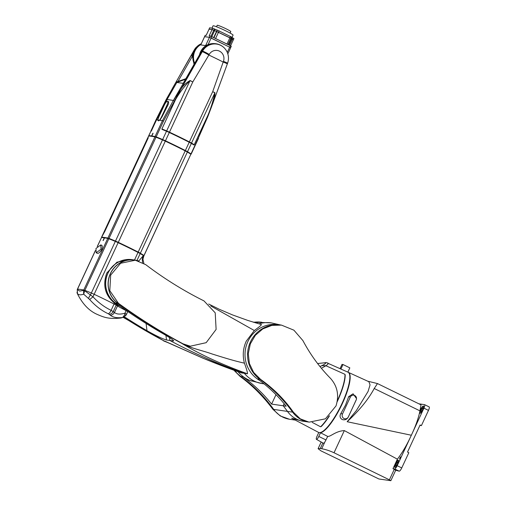 <?xml version="1.0" encoding="UTF-8"?>
<svg xmlns="http://www.w3.org/2000/svg" width="506" height="506" viewBox="0 0 506 506"><rect width="100%" height="100%" fill="white"/><g stroke="black" fill="none" stroke-linecap="round" stroke-linejoin="round"><path stroke-width="0.76" d="M80.422 289.451A273.986 21.17 24.9 0 1 83.762 290.014L84.863 290.374A24.452 1.891 24.9 0 1 91.346 293.031A7.489 0.576 24.9 0 1 94.148 294.29A56.147 4.339 24.9 0 1 114.052 304.024A7.489 0.576 24.9 0 1 116.203 305.188A24.452 1.891 24.9 0 1 117.493 305.959A20.588 1.594 -155.1 0 0 126.127 310.627L127.79 311.639L126.127 310.627A20.588 1.594 24.9 0 1 117.493 305.959A24.452 1.891 -155.1 0 0 116.203 305.188A7.489 0.576 -155.1 0 0 114.052 304.024A56.147 4.339 -155.1 0 0 94.148 294.29A7.489 0.576 -155.1 0 0 91.346 293.031A24.452 1.891 -155.1 0 0 84.863 290.374L83.762 290.014A273.986 21.17 -155.1 0 0 80.422 289.451A273.986 21.17 -155.1 0 0 77.544 289.116A273.986 21.17 24.9 0 1 80.422 289.451M95.362 250.565L77.266 289.521L79.67 291.07L83.585 290.4L84.685 290.76L92.984 296.801C98.461 302.683 104.508 307.199 111.118 310.33L114.457 312.499A4.491 3.668 130.5 0 1 110.34 315.27C113.097 317.426 117.196 318.173 122.629 317.496L120.978 317.996C109.321 319.273 104.356 317.635 96.304 313.992C88.708 310.406 82.44 303.708 77.494 293.904L77.216 293.24C78.215 294.96 80.372 295.276 83.673 294.169L89.682 299.546L92.984 296.801L118.126 242.678A7.489 0.576 -155.1 0 0 115.324 241.419A24.452 1.891 -155.1 0 0 108.841 238.762L107.74 238.402A273.986 21.17 -155.1 0 0 104.495 237.852L103.237 240.559A273.986 21.17 -155.1 0 0 103.142 240.546A273.986 21.17 -155.1 0 0 103.047 240.533L104.306 237.826A273.986 21.17 -155.1 0 0 101.523 237.504L97.241 246.523M126.222 310.418L124.919 313.22L126.589 314.232L127.683 311.652M120.978 317.996L123.806 317.142L122.629 317.496L124.729 314.789L124.919 313.22C120.181 314.568 116.69 314.327 114.457 312.499L117.822 305.251L114.476 303.107C105.039 295.251 102.478 285.22 106.779 273.012L116.956 262.171L131.092 259.502L132.155 259.66A23.953 23.124 -81.8 0 1 132.205 259.667M115.324 241.419L90.378 295.118A4.491 1.663 129.2 0 0 88.626 298.502M108.841 238.762L84.647 290.811L83.673 294.169L83.579 290.406L84.647 290.811M77.266 289.521L77.254 289.546A3.744 0.379 24.6 0 1 77.361 289.508L77.216 293.24L76.969 292.462M124.729 314.789A2.992 0.639 29.3 0 0 126.196 314.998L126.589 314.232M116.525 304.504L113.255 311.544A4.491 3.384 129.8 0 1 109.239 314.359L110.34 315.27M114.476 303.107L111.118 310.33A4.491 1.986 115.3 0 1 108.297 313.783L109.239 314.359M89.682 299.546C95.273 305.82 101.478 310.564 108.297 313.783M101.017 245.119C102.351 244.923 102.61 246.422 101.795 249.616C99.758 252.57 98.24 253.778 97.247 253.24L96.191 252.798L100.991 249.224L100.77 244.917L95.969 248.497L96.191 252.798M118.347 304.871A23.953 23.124 -81.8 0 1 107.879 273.177A23.953 23.124 -81.8 0 1 132.155 259.66M142.762 257.377A1.872 0.904 1.6 0 0 143.078 257.092L142.913 256.106L143.249 256.719A1.872 1.626 -18 0 0 143.078 257.092L143.078 257.13A1.872 0.885 -178 0 1 142.755 257.409L142.913 256.106L138.777 261.02M143.875 263.373L142.932 259.173L143.849 255.992L142.8 258.623L143.078 257.13M142.958 257.946L142.755 257.409L142.445 258.18L142.268 259.863A2.992 0.816 168.8 0 0 142.932 259.173M143.084 257.68L143.223 257.295L143.084 257.68M142.629 262.658L142.268 259.863M143.672 255.796A24.452 1.891 -155.1 0 0 140.181 253.576A7.489 0.576 -155.1 0 0 138.024 252.412A56.147 4.339 -155.1 0 0 118.126 242.678M117.822 305.251L120.175 306.181M148.15 138.1L148.094 138.03A273.986 21.17 -155.1 0 1 148.182 138.037L104.47 232.127A273.986 21.17 24.9 0 0 104.388 232.121L101.681 237.162A273.986 21.17 24.9 0 1 104.559 237.504A273.986 21.17 24.9 0 1 107.898 238.067L154.906 136.867L156.006 137.234A24.452 1.891 24.9 0 1 162.489 139.884A7.489 0.576 24.9 0 1 165.291 141.142A56.147 4.339 24.9 0 1 185.196 150.877A7.489 0.576 24.9 0 1 187.353 152.04A24.452 1.891 24.9 0 1 190.844 154.267L143.906 255.675A273.986 21.17 24.9 0 1 143.445 255.631M154.906 136.867A273.986 21.17 -155.1 0 0 151.566 136.304A273.986 21.17 -155.1 0 0 148.688 135.969L147.935 137.961M190.844 154.267L144.008 255.65M147.752 137.796L148.688 135.969M143.831 255.46A24.452 1.891 -155.1 0 0 140.339 253.234A7.489 0.576 -155.1 0 0 138.182 252.07A56.147 4.339 -155.1 0 0 118.284 242.342A7.489 0.576 -155.1 0 0 115.482 241.084A24.452 1.891 -155.1 0 0 108.999 238.427L107.898 238.067M101.681 237.162L101.75 237.377A24.452 1.891 -155.1 0 0 101.984 237.542M147.682 138.505L104.54 231.957L104.141 231.856L104.438 232.121M147.638 138.233L104.249 232.007M278.224 324.643L280.779 325.01A29.943 28.912 98.2 0 0 249.559 344.01A29.943 28.912 98.2 0 0 259.799 379.253A149.719 144.545 -81.8 0 1 292.626 412.143A25.566 24.68 98.2 0 0 308.824 422.055L300.292 418.848L293.436 412.263C284.53 399.544 273.582 388.576 260.584 379.367L253.632 372.41L249.395 363.498L248.275 353.624L250.331 343.871L255.347 335.32L262.791 328.925L271.842 325.396L281.456 325.105L293.897 330.178L302.898 340.582C310.431 354.744 319.615 367.324 330.462 378.324C337.432 386.167 339.279 395.363 336.009 405.907L325.44 418.823L309.274 422.118M233.93 370.234L240.084 376.401L240.875 376.515A149.719 144.545 -81.8 0 1 273.702 409.405A25.566 24.68 -81.8 0 0 289.9 419.316A25.566 24.68 -81.8 0 1 273.702 409.405A149.719 144.545 98.2 0 0 240.875 376.515L243.044 376.831A149.719 144.545 -81.8 0 1 271.614 404.098L283.196 405.774L284.157 403.706L283.196 405.774A149.719 144.545 -81.8 0 1 287.459 411.397A25.566 24.68 98.2 0 0 303.657 421.308A25.566 24.68 -81.8 0 1 287.459 411.397A149.719 144.545 98.2 0 0 283.196 405.774L286.194 406.204A149.719 144.545 98.2 0 0 257.624 378.937L260.584 379.367M312.189 422.358L320.589 426.798A33.364 8.305 -63.9 0 0 328.78 416.413M337.319 400.79A33.364 8.305 -63.9 0 0 344.965 374.326L325.921 365.737L321.405 368.279M325.921 365.737L321.93 365.655L319.975 366.534M317.61 363.542L324.903 362.745C326.433 362.998 325.32 364.01 321.55 365.775L321.93 365.655M293.436 412.263L292.626 412.143A25.566 24.68 98.2 0 0 308.824 422.055L301.721 421.024L291.658 418.196L318.546 432.396A33.51 8.343 -63.9 0 0 336.863 413.44A33.51 8.343 -63.9 0 0 347.989 372.195L326.446 362.625A3.744 3.612 -81.8 0 0 324.903 362.745M281.456 325.105L280.779 325.01A29.943 28.912 98.2 0 0 249.648 343.77A29.943 28.912 98.2 0 0 259.799 379.253A149.719 144.545 98.2 0 1 292.626 412.143L272.886 409.291L280.267 415.951L289.445 419.246L294.916 420.043M261.811 322.265A29.943 28.912 -81.8 0 0 253.683 322.297A29.943 28.912 -81.8 0 1 261.811 322.265L253.247 322.164M344.965 375.401L345.206 374.883A33.371 8.305 116.1 0 1 337.141 401.821M327.401 362.903C328.881 363.207 328.293 364.187 325.63 365.844M345.041 374.592A33.371 8.305 116.1 0 1 345.041 374.807L344.972 374.959M240.875 376.515A29.943 28.912 -81.8 0 1 234.74 370.525A29.943 28.912 -81.8 0 0 240.875 376.515M243.044 376.831A29.943 28.912 98.2 0 0 251.874 381.094M239.528 373.415A29.943 28.912 -81.8 0 1 238.003 371.682A30.006 28.968 98.2 0 0 250.451 380.601L262.589 383.643A30.695 29.633 -81.8 0 1 244.322 373.283L247.472 373.789C222.425 364.763 200.711 354.75 182.337 343.745L184.348 344.637M329.545 415.723A33.371 8.305 116.1 0 1 321.19 426.583L321.531 425.856M321.146 426.248L321.19 426.583M275.985 394.686L271.614 404.098M340.083 368.589L342.031 364.383L342.998 364.522L340.93 368.975M347.856 372.131L349.836 367.868L342.998 364.522M240.084 376.401C252.424 385.49 263.36 396.451 272.886 409.291M231.255 46.331L230.628 47.684L211.147 38.026L209.459 37.336L204.607 36.691M231.312 46.324L230.338 45.749L227.27 52.358M199.484 54.869A14.598 14.092 -81.8 0 1 203.798 47.355A14.598 14.092 -81.8 0 1 208.099 44.585L205.613 45.61L200.787 44.907L205.234 35.331M209.06 29.209L212.077 29.588L209.168 35.85L210.085 35.983L205.613 45.61M205.259 35.281L206.176 35.414L209.086 29.152L212.077 29.588L214.582 30.676A12.163 0.942 24.9 0 1 216.517 31.461L230.881 38.348L229.907 37.773L226.998 44.035L230.338 45.749M210.97 36.305L214.399 28.924L212.71 28.235L212.077 29.588L214.582 30.676L211.793 36.679L210.085 35.983M208.099 44.585L211.78 36.672L227.966 44.591M228.731 44.964L231.52 38.962A12.163 0.942 24.9 0 0 230.812 38.488A12.163 0.942 24.9 0 1 231.52 38.962L233.304 39.93L232.33 39.354L229.541 45.363M214.152 37.836L226.998 44.035M231.451 37.001L217.447 30.151L216.517 31.461L217.15 30.107A12.163 0.942 -155.1 0 0 215.214 29.323L214.582 30.676A12.163 0.942 24.9 0 1 216.517 31.461L213.665 37.596M230.11 33.067L230.787 31.606A7.489 0.576 -155.1 0 0 225.929 28.734A7.489 0.576 -155.1 0 0 217.207 25.3L216.53 26.761M231.976 37.488L233.07 35.135A11.043 0.854 -155.1 0 0 225.904 30.898A11.043 0.854 -155.1 0 0 213.039 25.831L211.976 28.127M213.93 37.729L216.821 31.505L229.907 37.773L230.534 36.419M206.132 35.407L209.693 27.855M231.52 38.962L232.33 39.354L232.962 38.001L232.146 37.602L231.52 38.962M214.399 28.924L215.214 29.323M212.71 28.235L209.718 27.798M233.88 38.582L232.962 38.001M232.146 37.602A12.163 0.942 -155.1 0 0 231.444 37.134M145.69 264.625C164.153 278.654 183.583 290.741 203.981 300.899L215.214 312.828L216.113 329.425L206.176 342.676L190.3 346.205L183.02 343.821C160.769 331.923 139.251 318.426 118.455 303.322L109.808 290.678L110.675 275.106L120.605 263.265L135.311 260.229L145.69 264.625M135.311 260.229L134.647 260.135A23.839 23.017 98.2 0 0 109.891 274.992A23.839 23.017 98.2 0 0 117.809 303.227A561.451 542.046 98.2 0 0 182.464 343.738A23.953 23.124 98.2 0 0 189.756 346.129L190.193 346.193M259.742 380.499A29.943 28.912 -81.8 0 1 247.883 341.537A29.943 28.912 -81.8 0 1 279.495 324.852M208.712 304.03L219.225 309.248L232.545 314.928L247.776 320.418L261.45 324.574C261.419 325.086 259.047 327.072 254.322 330.526L246.232 341.215C243.025 348.349 242.425 355.661 244.43 363.156C246.618 369.152 247.63 372.694 247.472 373.789M149.466 324.681A561.451 542.046 -81.8 0 1 117.803 303.366A23.953 23.124 -81.8 0 1 110.39 273.537A23.953 23.124 -81.8 0 1 134.666 260.021L132.249 259.673A23.953 23.124 98.2 0 0 107.974 273.189A23.953 23.124 98.2 0 0 118.164 304.738M134.666 260.021A23.953 23.124 -81.8 0 1 138.941 261.077M258.895 323.846A30.695 29.633 -81.8 0 1 271.38 322.891A30.695 29.633 98.2 0 0 258.895 323.846M123.205 317.363L164.235 341.019A561.451 542.046 -81.8 0 1 123.578 317.243A561.451 542.046 98.2 0 0 164.235 341.019A23.839 23.017 98.2 0 0 167.461 342.404A23.839 23.017 -81.8 0 1 164.235 341.019L202.659 358.052C214.81 363.163 228.984 368.583 241.647 372.947L244.322 373.283A561.451 542.046 -81.8 0 1 169.889 340.475L169.542 337.641L169.889 340.475A561.451 542.046 98.2 0 0 244.322 373.283A30.695 29.633 98.2 0 0 262.589 383.643L264.031 383.839M117.803 303.366L115.874 303.088A561.451 542.046 98.2 0 0 161.458 332.771C170.174 337.755 174.108 340.481 173.267 340.962L166.512 339.988C162.306 338.786 155.791 335.68 146.974 330.677A561.451 542.046 -81.8 0 1 124.425 316.819M173.735 340.829L173.267 340.962L173.172 340.171M244.43 363.156C233.734 360.816 222.191 357.128 212.254 354.029C201.856 350.304 192.59 348.824 182.337 343.745M254.322 330.526L210.698 305.928M163.59 340.924L168.112 342.707M280.735 325.004L271.38 322.891L258.876 322.373A30.006 28.968 98.2 0 0 255.385 322.815M165.045 341.24L166.335 341.86M190.439 142.894L194.228 144.748A24.452 1.891 -155.1 0 0 191.515 143.071A7.489 0.576 -155.1 0 0 189.364 141.908A56.147 4.339 -155.1 0 0 169.459 132.18L192.792 81.953L190.022 80.631A3.744 1.366 115.7 0 1 190.085 80.511L192.792 81.953L209.237 54.42A8.197 7.913 -81.8 0 1 223.443 61.365A7.489 0.411 20 0 1 227.573 63.282A14.408 13.909 98.2 0 0 227.143 52.074A14.408 13.909 98.2 0 0 215.227 43.946A14.408 13.909 98.2 0 0 202.596 51.081L180.598 89.802L175.531 99.638L161.914 128.948L167.802 131.826M194.228 144.748L207.846 115.438L212.103 105.21L227.346 63.895A7.489 0.316 -159.8 0 0 227.352 63.882A7.489 0.316 -159.8 0 0 223.19 62.042L212.691 91.681L214.93 92.661C214.974 96.501 214.032 100.681 212.103 105.21L222.166 77.987M169.459 132.18A7.489 0.576 -155.1 0 0 166.657 130.915A24.452 1.891 -155.1 0 0 161.914 128.948M166.657 130.915L190.022 80.631C184.545 86.058 179.712 92.396 175.531 99.638L161.838 129.119A24.452 1.891 -155.1 0 1 162.217 129.27L164.829 130.548M190.085 80.511C185.974 82.864 182.811 85.957 180.598 89.802L163.527 121.048L156.164 136.892A24.452 1.891 24.9 0 1 162.647 139.548A7.489 0.576 24.9 0 1 165.449 140.807A56.147 4.339 24.9 0 1 167.701 141.863A56.147 4.339 24.9 0 1 185.354 150.541A7.489 0.576 24.9 0 1 187.505 151.705A24.452 1.891 24.9 0 1 190.996 153.925L191.072 154.14A273.986 21.17 24.9 0 1 190.61 154.096M223.443 61.365L223.19 62.042A56.147 4.339 -155.1 0 0 208.877 55.046A7.489 0.645 -150 0 0 202.28 51.637L180.598 89.802L174.317 98.891L175.525 99.644M214.93 92.661A3.744 2.878 116.5 0 1 214.879 92.788C213.323 100.441 210.977 107.993 207.846 115.438L211.268 107.519L219.99 83.895M191.515 143.071L214.879 92.788L212.691 91.681L189.364 141.908M186.442 63.655L194.291 49.879A14.408 13.909 -81.8 0 1 195.942 47.558A14.408 13.909 -81.8 0 0 194.291 49.879L193.975 50.436A7.489 0.835 -150.3 0 0 193.962 50.448L194.279 49.892A7.489 0.74 29.8 0 1 194.279 49.892A7.489 0.74 29.8 0 1 194.291 49.879A7.489 0.74 29.8 0 1 194.468 49.841A14.579 14.073 -81.8 0 1 201.287 43.725M186.41 63.705L193.975 50.436A7.489 0.835 -150.3 0 1 194.159 50.379L194.468 49.841A273.986 27.071 29.8 0 1 194.721 49.854A14.636 14.13 -81.8 0 1 201.217 43.864A14.636 14.13 98.2 0 0 194.734 49.854L193.52 52.858A14.636 14.13 98.2 0 0 194.31 63.889M172.293 88.601L194.159 50.379M167.037 97.955A3.744 0.765 28.6 0 1 167.176 97.854L166.329 99.416L167.075 99.467L156.556 119.814L151.319 131.092A24.452 1.891 24.9 0 1 151.104 130.921L156.012 119.789L166.189 99.518L187.96 60.992M201.186 43.946A14.636 14.13 98.2 0 0 193.52 52.858L194.734 49.854M150.927 130.731L151.028 130.712A273.986 21.17 24.9 0 1 151.465 130.75L151.477 130.757M191.173 55.59L192.413 56.198L192.622 55.255L191.704 54.692L194.665 49.949M175.949 82.193L185.828 78.696M221.109 80.852L227.573 63.282A7.489 0.411 20 0 1 227.567 63.294C228.902 59.48 228.756 55.749 227.143 52.074A14.408 13.909 98.2 0 0 215.227 43.946A14.408 13.909 98.2 0 0 202.596 51.081L202.28 51.637A7.489 0.645 -150 0 0 201.824 51.492L202.134 50.948A14.579 14.073 98.2 0 1 219.041 44.547L218.535 44.364A14.636 14.13 98.2 0 0 216.018 43.75A14.636 14.13 98.2 0 0 201.774 50.872L183.185 83.313L176.822 82.484L167.081 99.473L176.803 82.491L185.506 79.265L176.803 82.491L176.031 82.257M201.824 51.492L173.368 100.435L167.081 99.473L156.544 119.808L156.107 119.77L166.329 99.416A3.744 0.772 28.6 0 0 166.189 99.518M194.045 64.357L192.413 56.198L177.853 81.656M192.622 55.255L193.387 52.826L193.077 52.497M156.544 119.808L151.465 130.75M200.939 52.333A14.636 14.13 -81.8 0 1 215.923 43.737A14.636 14.13 -81.8 0 1 215.967 43.744M162.647 139.548L166.499 131.256A7.489 0.576 24.9 0 1 169.301 132.515A56.147 4.339 24.9 0 1 171.553 133.571A56.147 4.339 24.9 0 1 189.206 142.249L185.354 150.541M167.568 101.232A4.864 1.208 116.1 0 1 167.568 103.464A4.864 1.208 116.1 0 1 166.683 105.786L161.654 116.614A4.864 1.208 116.1 0 1 158.258 120.801A4.864 1.208 116.1 0 1 159.143 116.254L164.172 105.419A4.864 1.208 116.1 0 1 167.568 101.232L168.612 101.738L168.485 103.913L162.046 116.804L159.852 120.238L162.426 120.687L155.064 136.531L156.164 136.892M189.206 142.249A7.489 0.576 -155.1 0 1 191.357 143.413A24.452 1.891 -155.1 0 1 193.88 144.963L193.962 144.792A24.452 1.891 -155.1 0 1 194.152 144.918L207.839 115.45L208.225 115.507L211.268 107.519M190.996 153.925L198.358 138.081L207.839 115.45M193.962 144.792L192.4 144.033M166.499 131.256A24.452 1.891 -155.1 0 0 162.141 129.441L162.217 129.27M149.15 136.013A24.452 1.891 24.9 0 1 148.922 135.842L148.846 135.633A273.986 21.17 24.9 0 1 151.629 135.956L151.819 135.981A273.986 21.17 24.9 0 1 155.064 136.531M174.538 101.175L173.368 100.435L162.426 120.687L163.527 121.048M156.556 119.814L158.353 120.017M159.852 120.238L158.258 120.801M151.319 131.092A273.986 21.17 -155.1 0 0 150.965 131.06L148.745 135.652M151.629 135.956L152.888 133.249A273.986 21.17 24.9 0 1 153.078 133.274L151.819 135.981M200.901 44.553A14.598 14.092 98.2 0 0 198.2 46.546A14.598 14.092 98.2 0 0 194.665 63.275M227.82 53.845L230.685 47.678L209.459 37.336L204.576 36.641L200.762 44.851M214.626 43.611A14.598 14.092 98.2 0 0 203.899 47.368A14.598 14.092 98.2 0 0 199.655 54.566M200.901 52.39A14.598 14.092 -81.8 0 1 203.785 48.026M200.945 44.465A14.598 14.092 98.2 0 0 198.105 46.527A14.598 14.092 98.2 0 0 194.614 63.37M201.141 44.041A14.598 14.092 98.2 0 0 197.618 46.457A14.598 14.092 98.2 0 0 194.361 63.807M399.563 458.822L400.524 456.791L399.563 458.822M348.147 372.277A33.523 8.343 116.1 0 1 348.318 372.346A33.523 8.343 116.1 0 1 342.29 403.731A33.523 8.343 116.1 0 1 320.507 432.763L327.717 436.438C330.785 436.729 335.516 431.112 344.327 430.593L397.387 459.17A35.559 8.849 -63.9 0 0 410.556 436.931A35.559 8.849 -63.9 0 0 411.327 435.236L347.16 421.726L356.35 410.568L368.064 391.467L370.057 384.895L368.887 381.72L348.318 372.346M356.395 399.398L348.255 417.121C346.863 419.544 344.833 420.341 342.164 419.506C339.912 417.981 339.475 415.989 340.854 413.522L345.44 405.262L348.716 396.603L353.087 393.801L356.515 398.589A3.371 3.251 -81.8 0 1 356.192 399.961L348.33 416.887A3.371 3.251 -81.8 0 1 343.985 418.5A3.371 3.251 -81.8 0 1 342.467 414.022L350.329 397.096A3.371 3.251 -81.8 0 1 356.515 398.589M320.507 432.763L318.793 436.45A3.371 0.841 116.1 0 1 316.433 439.347A3.371 0.841 116.1 0 1 317.053 436.197L318.767 432.51A33.523 8.343 116.1 0 1 318.71 432.478M398.216 460.156A4.023 0.999 116.1 0 1 398.298 460.182A4.023 0.999 116.1 0 1 397.495 464.091A4.023 0.999 116.1 0 1 394.838 467.436A4.023 0.999 116.1 0 1 394.762 467.411A4.023 0.999 116.1 0 1 395.559 463.502A4.023 0.999 116.1 0 1 398.216 460.156M423.377 406.008A4.023 0.999 116.1 0 1 423.452 406.033A4.023 0.999 116.1 0 1 422.655 409.942A4.023 0.999 116.1 0 1 419.993 413.282A4.023 0.999 116.1 0 1 419.917 413.263A4.023 0.999 116.1 0 1 420.714 409.354A4.023 0.999 116.1 0 1 423.377 406.008M395.989 465.817A2.056 0.512 -63.9 0 0 397.349 464.11A2.056 0.512 -63.9 0 0 397.76 462.104A2.056 0.512 -63.9 0 0 397.716 462.098A2.056 0.512 -63.9 0 0 396.356 463.806A2.056 0.512 -63.9 0 0 395.951 465.805A2.056 0.512 -63.9 0 0 395.989 465.817M421.144 411.669A2.056 0.512 -63.9 0 0 422.504 409.955A2.056 0.512 -63.9 0 0 422.915 407.956A2.056 0.512 -63.9 0 0 422.877 407.944A2.056 0.512 -63.9 0 0 421.511 409.658A2.056 0.512 -63.9 0 0 421.106 411.656A2.056 0.512 -63.9 0 0 421.144 411.669M423.585 406.173A4.023 0.999 -63.9 0 0 421.112 409.367A4.023 0.999 -63.9 0 0 420.106 413.282M419.974 425.261L421.403 425.622L420.1 424.989L407.52 452.06L408.823 452.699L401.751 467.93L397.191 465.697L423.92 408.165A3.744 0.93 -63.9 0 0 424.597 404.661A3.744 0.93 -63.9 0 0 424.528 404.642L418.917 403.826M398.431 460.321A4.023 0.999 -63.9 0 0 395.951 463.515A4.023 0.999 -63.9 0 0 394.952 467.43M397.387 459.17L392.96 468.701L394.655 468.942L399.209 471.175L395.705 470.238M423.92 408.165L428.481 410.391A3.744 0.93 -63.9 0 0 429.158 406.894A3.744 0.93 -63.9 0 0 429.082 406.868M428.481 410.391L421.403 425.622M399.209 471.175A3.744 0.93 -63.9 0 0 401.751 467.93M395.641 470.207L394.263 469.334L389.392 479.827L390.847 480.694L378.893 478.98L320.994 450.871L318.091 448.677L320.273 448.525L322.866 442.94M392.96 468.701L394.263 469.334M394.655 468.942A3.744 0.93 -63.9 0 0 397.191 465.697M411.327 435.236A35.559 8.849 -63.9 0 0 412.124 433.547A35.559 8.849 -63.9 0 0 419.923 410.853L421.017 404.857L377.482 383.567L367.717 381.189M347.16 421.726C359.488 410.284 368.507 399.209 374.212 388.5L377.482 383.567M316.433 439.347L323.404 443.237A3.801 0.949 -63.9 0 0 324.732 442.25L321.721 448.733C325.63 449.442 329.729 450.783 334.03 452.756L344.327 430.593M321.721 448.733L320.273 448.525M389.392 479.827L334.03 452.756M327.717 436.438L324.732 442.25M107.74 238.402L83.585 290.4M95.343 250.799L77.367 289.495M136.974 260.482L140.181 253.576M134.501 259.995L138.024 252.412M97.43 246.314L101.523 237.504M115.482 241.084L162.489 139.884M156.006 137.234L108.999 238.427M187.353 152.04L140.339 253.234M185.196 150.877L138.182 252.07M165.291 141.142L118.284 242.342M219.136 30.847L215.6 38.462M117.809 303.227L118.455 303.322M182.464 343.738L183.02 343.821M166.512 339.988L165.949 335.427M166.082 341.746L164.716 341.088M146.095 323.498L146.974 330.677M201.774 50.872A273.986 27.071 -150.2 0 1 202.134 50.948A7.489 0.74 29.8 0 1 202.596 51.081A7.489 0.74 29.8 0 1 209.237 54.42M156.012 119.789L151.028 130.712M167.467 106.165L166.683 105.786M191.357 143.413L187.505 151.705M207.201 117.145L207.568 117.196L208.225 115.507M198.358 138.081L207.568 117.196M165.449 140.807L169.301 132.515M150.965 131.06L148.846 135.633M161.654 116.614L162.046 116.804M419.923 410.853L374.212 388.5M318.793 436.45L326.073 439.973M350.329 397.096L348.716 396.603M340.854 413.522L342.467 414.022M77.494 293.904L77.254 289.546M123.799 317.142L126.196 314.998M100.77 244.917L101.421 245.239M103.831 232.33L101.579 237.181M104.059 231.856L147.531 138.277M317.585 363.51L326.446 362.625M205.208 35.287L204.576 36.641M230.553 45.856L233.93 38.576M227.978 44.598L231.508 36.995M209.661 27.805L209.029 29.158M241.533 372.922L203.76 358.526L165.494 341.468M194.279 49.892L195.942 47.558L201.299 43.693M189.168 58.873L193.962 50.448M219.041 44.547C222.735 45.964 225.436 48.475 227.143 52.074M191.173 154.121L198.535 138.271M424.597 404.661L429.158 406.894M395.724 470.2L390.847 480.694M321.19 442.004L318.091 448.677"/></g></svg>
